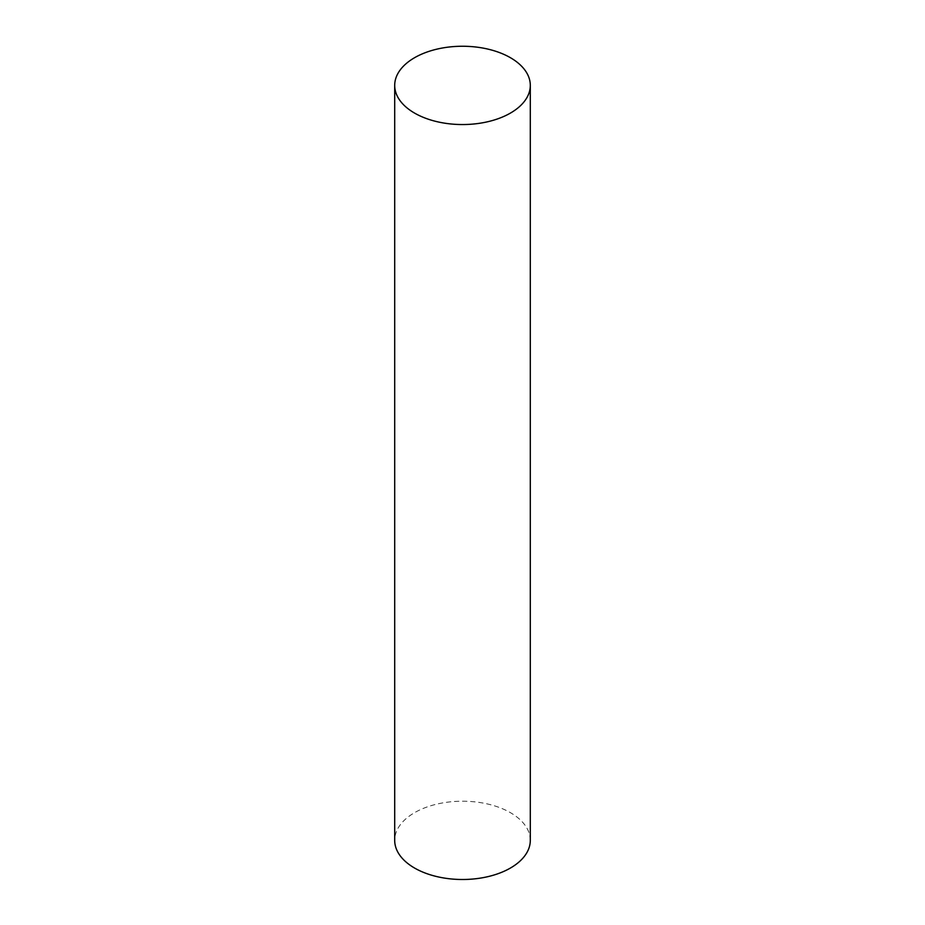 <?xml version="1.0" encoding="UTF-8"?>
<svg xmlns="http://www.w3.org/2000/svg" width="925" height="925" viewBox="0 0 925 925"><rect width="100%" height="100%" fill="white"/><g stroke="black" fill="none" stroke-linecap="round" stroke-linejoin="round"><path stroke-width="0.69" stroke-dasharray="4.62 3.47" d="M530.303 840.351A67.802 39.151 0 0 0 462.5 801.212A67.802 39.151 0 0 0 394.697 840.351"/><path stroke-width="1.39" d="M414.55 113.081A67.802 39.151 0 0 0 488.446 121.568A67.802 39.151 0 0 0 530.303 85.401A67.802 39.151 0 0 0 462.5 46.25A67.802 39.151 0 0 0 394.697 85.401A67.802 39.151 0 0 0 414.55 113.081M394.697 85.401L394.697 840.351A67.802 39.151 0 0 0 414.55 868.032A67.802 39.151 0 0 0 488.446 876.518A67.802 39.151 0 0 0 530.303 840.351L530.303 85.401"/></g></svg>
